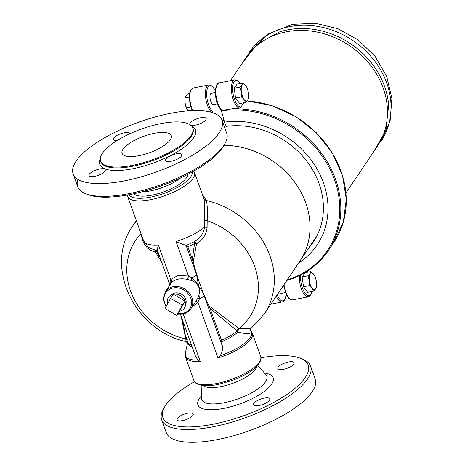 <?xml version="1.0" encoding="UTF-8"?>
<svg xmlns="http://www.w3.org/2000/svg" width="465" height="465" viewBox="0 0 465 465"><rect width="100%" height="100%" fill="white"/><g stroke="black" fill="none" stroke-linecap="round" stroke-linejoin="round"><path stroke-width="0.7" d="M285.4 292.52L281.47 293.293A5.754 2.249 -101.2 0 1 279.366 291.584M316.34 286.905L315.607 288.893A8.637 3.371 78.8 0 0 316.415 286.498A8.637 3.371 78.8 0 0 316.374 281.877A8.637 3.371 78.8 0 0 314.148 275.007A8.637 3.371 78.8 0 0 313.619 274.216L314.125 274.972M310.829 271.589L313.619 274.216A8.637 3.371 78.8 0 0 310.091 273.571L310.829 271.589L305.023 272.734L302.163 276.977L307.97 275.832L310.091 273.571A8.637 3.371 78.8 0 0 309.33 280.587L307.97 275.832M312.085 288.248A8.637 3.371 78.8 0 0 315.607 288.893L313.48 291.148L312.085 288.248L309.295 285.615L309.33 280.587A8.637 3.371 78.8 0 0 312.085 288.248M313.48 291.148L307.679 292.299L303.494 286.76L302.163 276.977M303.494 286.76L309.295 285.615M189.534 93.413L187.959 93.721L185.831 95.982L185.099 97.97L185.064 102.998A8.637 3.371 -101.2 0 1 185.024 98.377L185.128 97.679L189.226 97.156M187.314 109.903A8.637 3.371 -101.2 0 1 187.296 109.868A8.637 3.371 -101.2 0 1 185.064 102.998L186.424 107.752L187.97 110.85M190.749 106.898L186.424 107.752M217.457 103.811L213.534 104.584A5.754 2.249 -101.2 0 1 210.215 99.371A5.754 2.249 -101.2 0 1 211.302 93.291L215.231 92.512M248.403 98.196L247.671 100.178A8.637 3.371 78.8 0 0 248.479 97.79A8.637 3.371 78.8 0 0 248.438 93.169A8.637 3.371 78.8 0 0 246.206 86.292A8.637 3.371 78.8 0 0 245.677 85.508L246.188 86.263M245.543 102.44L244.142 99.533A8.637 3.371 78.8 0 0 247.671 100.178L245.543 102.44L239.742 103.585L235.552 98.051L241.352 96.906L241.387 91.878A8.637 3.371 78.8 0 0 244.142 99.533L241.352 96.906M242.155 84.863L242.887 82.875L245.677 85.508A8.637 3.371 78.8 0 0 242.155 84.863A8.637 3.371 78.8 0 0 241.387 91.878L240.027 87.124L242.155 84.863M235.552 98.051L234.226 88.269L237.086 84.02L242.887 82.875M234.226 88.269L240.027 87.124M286.893 280.412L293.124 278.332A96.9 83.148 -146 0 0 328.371 250.606A96.9 83.148 -146 0 0 324.117 156.926A96.9 83.148 -146 0 0 232.105 108.839L222.224 110.368L221.45 109.74L221.41 110.879L224.554 122.126A84.427 72.441 34 0 1 318.612 171.864A84.427 72.441 34 0 1 298.704 262.876M243.817 102.782L240.986 106.985L239.289 108.06L232.105 108.839M224.554 122.126L226.089 126.393A79.631 68.326 34 0 1 307.255 161.843A79.631 68.326 34 0 1 313.183 242.236A79.631 68.326 34 0 1 308.603 248.182M316.473 236.732A79.631 68.326 34 0 1 315.718 237.609M212.784 112.722L212.325 111.071L211.755 112.396M223.648 118.866L222.287 120.888M85.688 193.69L87.914 194.573A77.231 25.761 -19.8 0 0 130.636 194.422A77.231 25.761 -19.8 0 0 223.845 145.632L225.002 143.534A79.149 26.4 160.2 0 1 129.473 193.539A79.149 26.4 160.2 0 1 85.688 193.69A79.149 26.4 160.2 0 1 77.713 186.639A79.149 26.4 160.2 0 1 77.911 179.356M222.055 120.249A79.149 26.4 -19.8 0 0 138.646 122.225A79.149 26.4 -19.8 0 0 73.115 173.869A79.149 26.4 -19.8 0 0 124.876 180.775A79.149 26.4 -19.8 0 0 222.055 120.249L226.653 133.013A79.149 26.4 160.2 0 1 225.002 143.534M154.165 133.374A26.145 8.719 160.2 0 1 171.265 135.652A26.145 8.719 160.2 0 1 149.62 152.712A26.145 8.719 160.2 0 1 122.068 153.363A26.145 8.719 160.2 0 1 154.165 133.374M141.674 191.9A28.923 9.649 -19.8 0 0 150.625 190.865A28.923 9.649 -19.8 0 0 180.722 177.845M132.63 165.348A48.93 16.322 -19.8 0 0 192.702 127.933A48.93 16.322 -19.8 0 0 141.139 129.154A48.93 16.322 -19.8 0 0 100.632 161.082A48.93 16.322 -19.8 0 0 132.63 165.348M176.194 153.88A8.637 2.877 160.2 0 1 181.838 154.636A8.637 2.877 160.2 0 1 174.689 160.268A8.637 2.877 160.2 0 1 165.592 160.483A8.637 2.877 160.2 0 1 176.194 153.88M190.243 122.981A8.637 2.877 160.2 0 1 198.811 118.174A8.637 2.877 160.2 0 1 206.169 118.517A8.637 2.877 160.2 0 1 199.02 124.149A8.637 2.877 160.2 0 1 189.918 124.364A8.637 2.877 160.2 0 1 190.243 122.981M117.209 140.5A8.637 2.877 160.2 0 1 113.332 139.488A8.637 2.877 160.2 0 1 120.482 133.85A8.637 2.877 160.2 0 1 129.578 133.635A8.637 2.877 160.2 0 1 129.63 133.862M104.927 171.143A8.637 2.877 160.2 0 1 96.36 175.95A8.637 2.877 160.2 0 1 89.001 175.607A8.637 2.877 160.2 0 1 96.15 169.969A8.637 2.877 160.2 0 1 105.253 169.754A8.637 2.877 160.2 0 1 104.927 171.143M187.86 174.323A28.923 9.649 160.2 0 1 152.154 195.12A28.923 9.649 160.2 0 1 133.932 193.742M164.465 407.189L163.308 409.287A79.149 26.4 -19.8 0 0 161.657 419.808A79.149 26.4 -19.8 0 0 213.418 426.707A79.149 26.4 -19.8 0 0 310.597 366.188A79.149 26.4 -19.8 0 0 302.622 359.131L300.396 358.253A77.231 25.761 160.2 0 1 291.555 391.1A77.231 25.761 160.2 0 1 213.359 424.19A77.231 25.761 160.2 0 1 164.465 407.189A77.231 25.761 160.2 0 1 194.544 381.695M260.964 357.783A77.231 25.761 160.2 0 1 300.396 358.253M177.258 418.454A8.637 2.877 160.2 0 1 185.826 413.647A8.637 2.877 160.2 0 1 193.184 413.995A8.637 2.877 160.2 0 1 186.029 419.628A8.637 2.877 160.2 0 1 176.933 419.843A8.637 2.877 160.2 0 1 177.258 418.454M293.775 364.136A8.637 2.877 160.2 0 1 285.202 368.943A8.637 2.877 160.2 0 1 277.849 368.6A8.637 2.877 160.2 0 1 284.999 362.967A8.637 2.877 160.2 0 1 294.101 362.752A8.637 2.877 160.2 0 1 293.775 364.136M259.168 405.474A8.637 2.877 160.2 0 1 253.524 404.719A8.637 2.877 160.2 0 1 260.667 399.086A8.637 2.877 160.2 0 1 269.77 398.871A8.637 2.877 160.2 0 1 259.168 405.474M161.657 419.808L166.255 432.572A79.149 26.4 -19.8 0 0 218.015 439.477A79.149 26.4 -19.8 0 0 315.194 378.952L310.597 366.188M203.24 385.578A28.923 9.649 -19.8 0 0 221.09 386.595A28.923 9.649 -19.8 0 0 256.738 366.315M241.963 63.595L257.337 44.006L279.738 31.829A79.532 68.245 34 0 1 287.283 29.905A79.532 68.245 34 0 1 388.653 105.195L385.787 130.526L373.412 152.136M230.431 80.712L245.84 57.829A79.248 68 34 0 1 286.26 31.812A79.248 68 34 0 1 369.96 64.513A79.248 68 34 0 1 377.295 146.376L345.943 192.923M316.799 236.098A79.248 68 34 0 1 316.014 237.144M222.421 120.685A79.248 68 34 0 1 224.037 120.266M299.867 261.156A79.149 67.913 -146 0 0 299.878 261.132L315.16 238.446A79.149 67.913 -146 0 0 317.519 234.639M225.17 123.841A79.149 67.913 -146 0 0 223.467 124.172M299.878 261.132A79.149 67.913 -146 0 0 297.199 185.802A79.149 67.913 -146 0 0 224.025 145.307M169.655 285.307L168.557 281.284L157.228 249.821L158.35 244.997L170.783 279.529A2.877 1.994 -139.3 0 1 171.533 282.627C175.125 279.047 180.496 277.989 187.633 279.448L188.47 276.036L178.147 275.361L170.783 279.529L169.923 282.133L169.928 284.906M170.533 284.005A2.877 2.372 19.4 0 0 169.923 282.133A7.673 2.558 -19.8 0 1 168.557 281.284M192.045 307.022L197.951 302.36A2.877 0.872 39.1 0 0 195.771 301.494M199.479 298.763C200.287 294.31 200.072 290.491 198.834 287.306C199.886 290.956 199.531 294.578 197.765 298.187L199.479 298.763L197.951 302.36L217.969 357.963L220.073 355.731C222.125 352.784 222.857 349.529 222.276 345.983L204.123 295.548A7.673 2.558 160.2 0 1 199.479 298.763M204.123 295.548C202.589 291.532 200.828 288.782 198.834 287.306L196.573 274.577A7.673 2.558 -19.8 0 1 191.929 277.791A2.877 1.052 -69.6 0 0 191.406 280.523C194.911 281.749 197.387 284.01 198.834 287.306C197.666 283.813 195.364 280.645 191.929 277.791L188.47 276.036L176.037 241.504C180.368 243.52 183.687 244.753 186 245.212L186.529 245.253L187.854 246.746L193.202 262.039A115.553 45.122 78.8 0 0 208.983 305.871L238.987 328.476A2.877 2.029 -51.6 0 0 237.156 330.882A28.301 9.44 160.2 0 1 221.48 340.142L222.276 345.983M197.765 298.187L195.637 301.582M182.954 313.933A15.351 13.171 -146 0 0 190.784 308.894A15.351 13.171 -146 0 0 182.111 287.643A15.351 13.171 -146 0 0 165.319 291.741L171.533 282.627M187.633 279.448L191.406 280.523M157.507 250.612L150.788 248.641L148.23 247.043L143.586 240.742L127.666 196.526A35.497 11.84 -19.8 0 0 150.881 199.625A35.497 11.84 -19.8 0 0 194.463 172.48L203.984 198.944C204.786 203.664 204.955 210.831 204.49 220.451L204.559 227.176C203.67 233.291 200.305 238.086 194.469 241.556A29.824 9.945 160.2 0 1 186.529 245.253M186.715 339.305A2.877 2.36 -30.2 0 0 185.773 338.979A2.877 2.616 -165.2 0 1 186.808 339.549M181.112 316.165L185.762 339.02A2.877 2.616 -165.4 0 1 186.831 339.624M180.437 314.288L195.637 356.504L197.951 360.096A35.113 11.712 160.2 0 1 185.303 353.29L187.732 342.124M140.761 232.895L140.918 233.721A68.715 58.962 -146 0 0 131.955 294.578A68.715 58.962 -146 0 0 185.762 339.02L186.058 341.566L187.529 343.182M191.551 345.164A28.301 9.44 160.2 0 1 187.808 342.339L185.384 335.602L182.513 320.054M221.811 341.612A28.691 9.567 -19.8 0 0 237.923 332.132A2.877 1.436 104.6 0 1 238.987 328.476L239.074 328.493A68.715 58.962 -146 0 0 255.855 270.119A68.715 58.962 -146 0 0 207.175 220.637C207.628 211.744 207.373 205.036 206.414 200.52L202.385 194.475M208.983 305.871L210.058 308.411L237.156 330.882A2.877 2.11 47.8 0 0 237.923 332.132L238.01 332.161A2.877 1.442 104.6 0 1 239.074 328.493L250.943 328.557L264.137 314.189A79.149 67.913 -146 0 0 206.414 200.52A2.877 2.488 162.7 0 1 203.984 198.944M238.01 332.161C246.072 334.132 250.536 334.091 251.408 332.039L250.961 330.917L252.309 333.149A35.497 11.84 -19.8 0 1 217.969 357.963M250.943 328.557L250.437 329.557A2.877 2.819 -177.3 0 0 250.437 329.586L250.437 329.557A2.877 2.813 -172.7 0 0 251.408 332.039M210.058 308.411L221.48 340.142M193.202 262.039L196.503 243.881C202.787 240.12 206.315 234.598 207.105 227.333L207.175 220.637A2.877 0.448 179.9 0 1 204.49 220.451M187.854 246.746A28.301 9.44 -19.8 0 0 194.539 243.579A2.877 1.099 61.8 0 1 194.469 241.556A2.877 0.552 57.9 0 1 196.503 243.881L194.539 243.579L192.336 259.191M155.845 250.333A2.877 2.592 -62.5 0 1 156.304 251.129A2.877 0.57 -29 0 1 155.397 251.995L161.651 262.12M160.024 257.593L156.304 251.129A28.301 9.44 -19.8 0 0 157.926 251.768M155.176 250.193A2.877 1.511 -76.8 0 1 155.397 251.995C149.236 250.693 144.941 246.717 142.523 240.085A2.877 0.634 164.1 0 0 143.197 239.667M142.523 240.085L140.918 233.721A2.877 0.703 167.6 0 0 141.04 233.668M176.037 241.504A35.497 11.84 -19.8 0 0 204.559 227.176L207.105 227.333M250.961 330.917L250.437 329.586A2.877 2.819 -177.3 0 0 251.431 331.859A35.113 11.712 160.2 0 1 220.073 355.731M197.951 360.096L200.276 361.456L183.175 313.951M264.137 314.189L299.849 261.173A79.149 67.913 -146 0 0 297.176 185.849A79.149 67.913 -146 0 0 224.002 145.347M182.315 305.145L176.712 315.363L164.982 308.568L170.585 298.344L182.315 305.145L185.064 301.058L179.467 311.277L176.712 315.363M179.467 311.277A9.596 8.231 -146 0 0 185.361 305.877L185.948 303.564A8.748 7.504 34 0 0 181.972 294.502A8.748 7.504 34 0 0 172.079 294.223L170.155 295.635A9.596 8.231 -146 0 1 173.34 294.258L185.064 301.058A9.596 8.231 -146 0 0 173.34 294.258L170.585 298.344M185.361 305.877A9.596 8.231 -146 0 0 185.064 301.058M170.155 295.635A9.596 8.231 -146 0 0 167.545 303.889M283.528 285.405L286.795 295.507L288.748 298.216L290.985 299.751L292.677 299.884A14.392 5.621 -101.2 0 1 284.016 284.685M299.361 275.646A14.392 5.621 78.8 0 0 301.919 290.253A14.392 5.621 78.8 0 0 308.278 296.804L309.789 296.036L311.277 293.77L311.905 291.462M307.231 271.211A13.433 5.243 -101.2 0 1 307.94 272.159M311.759 291.491A13.433 5.243 -101.2 0 1 304.726 292.81A13.433 5.243 -101.2 0 1 300.721 274.96M221.41 110.879A96.104 82.468 34 0 1 333.672 177.45A96.104 82.468 34 0 1 287.248 279.889M247.055 100.963A96.9 83.148 34 0 1 332.196 152.95A96.9 83.148 34 0 1 333.806 242.538L328.371 250.606C319.374 263.771 307.045 273.246 291.386 279.029M222.224 110.368A14.392 5.621 -101.2 0 1 215.975 95.145A14.392 5.621 -101.2 0 1 219.16 82.939L234.761 79.858A14.392 5.621 78.8 0 0 231.803 93.779A14.392 5.621 78.8 0 0 239.289 108.06M240.986 106.985A13.433 5.243 -101.2 0 1 232.669 89.902A13.433 5.243 -101.2 0 1 239.998 83.444M286.08 294.118A13.433 5.243 -101.2 0 1 277.117 294.92M276.274 296.176A14.392 5.621 78.8 0 0 282.278 301.936L270.88 304.186M215.266 90.559L212.703 86.67L210.453 85.124L208.762 84.99A14.392 5.621 78.8 0 0 205.571 97.156A14.392 5.621 78.8 0 0 211.778 112.391M212.325 111.071A13.433 5.243 -101.2 0 1 206.855 90.873A13.433 5.243 -101.2 0 1 215.254 90.78M192.748 110.577A14.392 5.621 -101.2 0 1 189.778 96.284A14.392 5.621 -101.2 0 1 193.167 88.071L208.762 84.99M100.335 158.46A50.848 16.961 -19.8 0 0 132.996 168.719A50.848 16.961 -19.8 0 0 183.78 147.457A50.848 16.961 -19.8 0 0 191.26 125.724M192.702 127.933L193.01 128.782A48.93 16.322 160.2 0 1 132.938 166.197A48.93 16.322 160.2 0 1 100.934 161.93L100.632 161.082M201.607 395.709A39.996 13.34 -19.8 0 0 224.043 408.328A39.996 13.34 -19.8 0 0 267.044 389.159A39.996 13.34 -19.8 0 0 264.457 373.081M266.073 374.918A34.59 11.538 160.2 0 1 256.814 389.705A34.59 11.538 160.2 0 1 224.386 402.684A34.59 11.538 160.2 0 1 201.531 398.156L201.903 385.404M289.474 26.65A79.532 68.245 34 0 1 373.133 59.049A79.532 68.245 34 0 1 381.358 140.843L390.123 120.65L391.885 98.475L386.677 76.452L375.156 56.463L358.434 40.106L337.939 28.708L315.38 23.25L292.607 24.302L268.16 34.026L249.438 51.987A79.532 68.245 34 0 1 289.474 26.65M143.586 240.742A35.497 11.84 -19.8 0 0 158.35 244.997M196.573 274.577L186 245.212M187.738 342.147A28.691 9.567 -19.8 0 0 192.115 346.721M252.309 333.149L260.644 356.295A35.497 11.84 160.2 0 1 217.062 383.439A35.497 11.84 160.2 0 1 193.847 380.341L185.512 357.201A35.497 11.84 -19.8 0 0 200.276 361.456M136.46 220.945A79.149 67.913 -146 0 0 132.845 225.752C103.329 266.73 135.123 330.975 186.058 341.566M192.202 172.004A33.579 11.201 160.2 0 1 150.817 197.102A33.579 11.201 160.2 0 1 129.107 194.719M166.249 306.255A14.392 12.346 34 0 1 171.167 288.533A14.392 12.346 34 0 1 190.365 297.147A14.392 12.346 34 0 1 182.373 313.491A14.392 12.346 34 0 1 177.88 313.631M316.415 286.498L316.31 287.196M248.479 97.79L248.368 98.481M292.677 299.884L308.272 296.804M308.092 272.13L307.382 271.112M221.59 110.222C218.951 107.886 217.039 103.898 215.865 98.26L215.231 91.471C216.01 85.246 217.318 82.404 219.16 82.939M240.149 83.415L238.679 81.515L236.435 79.986L234.761 79.858M247.142 100.87L272.112 105.735L295.723 116.605L316.258 132.688L332.243 152.816L342.502 175.532L346.291 199.2L343.321 222.09L333.806 242.538M286.173 294.31L285.289 298.879L283.795 301.169L282.278 301.936M192.173 110.594L189.889 103.509L189.371 94.529L190.162 91.105L191.185 89.315L193.167 88.071M73.115 173.869L77.713 186.639M266.079 374.93L257.662 365.333M187.424 340.014L185.384 335.596M185.512 357.201L185.303 353.29M136.326 220.584L132.845 225.752M260.644 356.295C261.545 358.027 260.941 360.555 258.831 363.88L253.983 368.815C248.304 373.337 240.94 377.26 231.884 380.591L217.98 384.503C200.549 387.955 194.044 383.224 193.847 380.341M194.463 172.48L193.766 171.126M127.346 195.038L127.666 196.526M177.56 314.108L182.832 314.02C186.256 313.311 188.906 311.602 190.784 308.894L196.433 300.506M165.319 291.741L163.32 299.071L165.976 306.755"/></g></svg>
